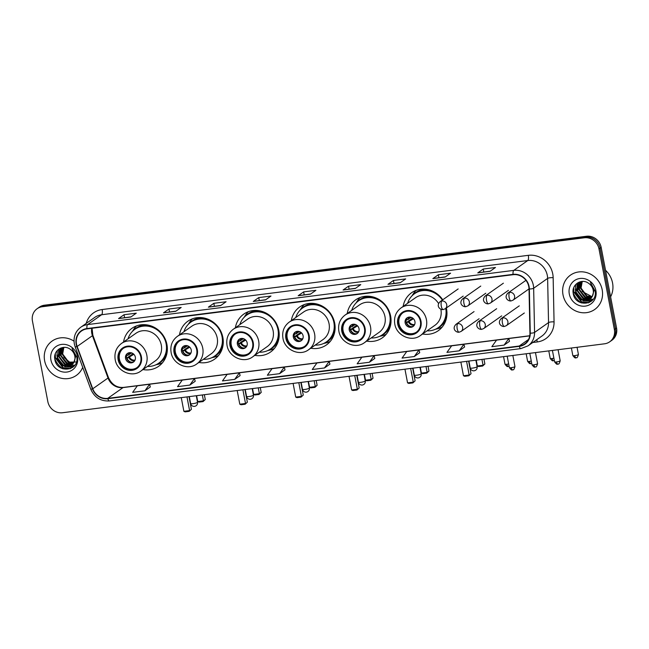 <?xml version="1.0" encoding="UTF-8"?>
<svg xmlns="http://www.w3.org/2000/svg" width="649" height="649" viewBox="0 0 649 649"><rect width="100%" height="100%" fill="white"/><g stroke="black" fill="none" stroke-linecap="round" stroke-linejoin="round"><path stroke-width="0.97" d="M422.564 334A23.21 21.458 -125.2 0 0 438.278 330.698A23.21 21.458 -125.2 0 0 446.544 308.973A23.21 21.458 -125.2 0 0 446.334 307.983M366.644 341.114A23.21 21.458 -125.2 0 0 382.358 337.813A23.21 21.458 -125.2 0 0 390.625 316.087A23.21 21.458 -125.2 0 0 355.628 299.87A23.21 21.458 -125.2 0 0 347.223 313.556M310.725 348.229A23.21 21.458 -125.2 0 0 326.439 344.927A23.21 21.458 -125.2 0 0 334.706 323.202A23.21 21.458 -125.2 0 0 299.7 306.985A23.21 21.458 -125.2 0 0 291.304 320.663M254.806 355.344A23.21 21.458 -125.2 0 0 270.519 352.042A23.21 21.458 -125.2 0 0 278.786 330.317A23.21 21.458 -125.2 0 0 243.781 314.092A23.21 21.458 -125.2 0 0 235.384 327.777M198.886 362.458A23.21 21.458 -125.2 0 0 214.6 359.157A23.21 21.458 -125.2 0 0 222.867 337.431A23.21 21.458 -125.2 0 0 187.861 321.206A23.21 21.458 -125.2 0 0 179.465 334.892M142.967 369.565A23.21 21.458 -125.2 0 0 158.68 366.263A23.21 21.458 -125.2 0 0 166.947 344.538A23.21 21.458 -125.2 0 0 131.942 328.321A23.21 21.458 -125.2 0 0 123.545 342.007M442.748 299.797A23.21 21.458 -125.2 0 0 411.547 292.756A23.21 21.458 -125.2 0 0 403.143 306.442M609.687 341.82L611.869 340.279A13.134 12.144 -125.2 0 0 616.55 327.98L601.177 247.415A13.134 12.144 -125.2 0 0 586.509 236.252L44.448 305.2A13.134 12.144 -125.2 0 0 39.313 307.18L38.218 307.951A13.134 12.144 -125.2 0 1 43.361 305.971A13.134 12.144 -125.2 0 0 38.218 307.951L37.131 308.721A13.134 12.144 -125.2 0 0 32.45 321.02L47.823 401.585A13.134 12.144 -125.2 0 0 62.491 412.748L604.552 343.8A13.134 12.144 -125.2 0 0 609.687 341.82A13.134 12.144 -125.2 0 0 614.368 329.522L598.995 248.948A13.134 12.144 -125.2 0 0 584.327 237.785L42.266 306.734A13.134 12.144 -125.2 0 0 37.131 308.721M584.327 237.785L585.414 237.015L43.361 305.971L585.414 237.015A13.134 12.144 -125.2 0 1 600.09 248.178A13.134 12.144 -125.2 0 0 585.414 237.015L586.509 236.252M614.368 329.522L615.455 328.751L600.09 248.178L615.455 328.751A13.134 12.144 -125.2 0 1 610.782 341.049A13.134 12.144 -125.2 0 0 615.455 328.751L616.55 327.98M44.627 360.73A21.019 19.429 -125.2 0 0 76.322 375.422A21.019 19.429 -125.2 0 0 82.707 367.366A21.019 19.429 -125.2 0 1 76.322 375.422A21.019 19.429 -125.2 0 1 44.627 360.73A21.019 19.429 -125.2 0 1 52.115 341.058A21.019 19.429 -125.2 0 0 44.627 360.73M563.008 294.792A21.019 19.429 -125.2 0 0 594.703 309.484A21.019 19.429 -125.2 0 0 602.191 289.811A21.019 19.429 -125.2 0 0 570.495 275.119A21.019 19.429 -125.2 0 0 563.008 294.792A21.019 19.429 -125.2 0 0 594.703 309.484A21.019 19.429 -125.2 0 0 602.191 289.811A21.019 19.429 -125.2 0 0 570.495 275.119A21.019 19.429 -125.2 0 0 563.008 294.792M76.509 344.132A14.01 12.956 54.8 0 1 81.498 331.014A14.01 12.956 54.8 0 1 86.982 328.897L513.116 274.697A14.01 12.956 54.8 0 1 529.024 288.983L529.933 333.172A14.01 12.956 54.8 0 1 524.692 343.905A14.01 12.956 54.8 0 1 519.208 346.022L107.75 398.356A14.01 12.956 54.8 0 1 92.75 388.783L77.158 346.461A14.01 12.956 54.8 0 1 76.509 344.132M76.184 344.173A14.367 13.28 -125.2 0 0 76.85 346.566L92.442 388.881A14.367 13.28 -125.2 0 0 107.815 398.697L519.273 346.363A14.367 13.28 -125.2 0 0 530.265 333.188L529.357 289A14.367 13.28 -125.2 0 0 513.059 274.357L86.917 328.564A14.367 13.28 -125.2 0 0 76.184 344.173M490.019 271.331L495.479 267.485L483.237 269.043L477.778 272.888L490.019 271.331M490.263 271.16L477.972 272.807A3.505 1.201 82.8 0 0 477.778 272.888M483.797 271.98L483.237 269.043M445.125 277.042L450.576 273.197L438.335 274.754L432.875 278.599L445.125 277.042M445.368 276.872L433.078 278.518A3.505 1.201 82.8 0 0 432.875 278.599M438.894 277.691L438.335 274.754M400.222 282.753L405.682 278.908L393.432 280.465L387.98 284.311L400.222 282.753M400.465 282.583L388.175 284.23A3.505 1.201 82.8 0 0 387.98 284.311M393.992 283.402L393.432 280.465M355.327 288.464L360.779 284.619L348.537 286.177L343.078 290.022L355.327 288.464M355.571 288.294L343.28 289.941A3.505 1.201 82.8 0 0 343.078 290.022M349.097 289.113L348.537 286.177M130.83 317.02L136.282 313.175L124.04 314.733L118.58 318.578L130.83 317.02M131.074 316.85L118.783 318.497A3.505 1.201 82.8 0 0 118.58 318.578M124.6 317.669L124.04 314.733M175.725 311.309L181.185 307.464L168.935 309.021L163.483 312.867L175.725 311.309M175.968 311.139L163.678 312.786A3.505 1.201 82.8 0 0 163.483 312.867M169.503 311.958L168.935 309.021M220.628 305.598L226.079 301.753L213.837 303.31L208.378 307.155L220.628 305.598M220.871 305.428L208.58 307.074A3.505 1.201 82.8 0 0 208.378 307.155M214.397 306.247L213.837 303.31M265.522 299.887L270.982 296.041L258.74 297.599L253.28 301.444L265.522 299.887M265.766 299.716L253.483 301.363A3.505 1.201 82.8 0 0 253.28 301.444M259.3 300.536L258.74 297.599M310.425 294.175L315.885 290.33L303.635 291.888L298.183 295.733L310.425 294.175M310.668 294.005L298.378 295.652A3.505 1.201 82.8 0 0 298.183 295.733M304.194 294.824L303.635 291.888M74.027 341.171A21.019 19.429 -125.2 0 0 52.115 341.058A21.019 19.429 -125.2 0 1 74.027 341.171M414.297 356.536L418.994 349.973L406.745 351.531L402.056 358.094L414.297 356.536L419.692 352.707M459.2 350.825L463.889 344.262L451.647 345.82L446.95 352.383L459.2 350.825L464.595 346.988M504.095 345.114L509.497 341.309L508.792 338.551L496.542 340.108L491.853 346.671L504.095 345.114L508.792 338.551M279.597 373.67L285 369.865L284.294 367.107L272.045 368.664L267.356 375.227L279.597 373.67L284.294 367.107M234.703 379.381L240.106 375.576L239.392 372.818L227.15 374.376L222.453 380.939L234.703 379.381L239.392 372.818M189.8 385.092L194.497 378.529L182.247 380.087L177.558 386.65L189.8 385.092L195.195 381.263M144.905 390.803L149.595 384.24L137.353 385.798L132.656 392.361L144.905 390.803L150.3 386.974M369.403 362.247L374.092 355.684L361.85 357.242L357.153 363.805L369.403 362.247L374.798 358.418M324.5 367.959L329.189 361.396L316.947 362.953L312.258 369.516L324.5 367.959L329.895 364.13M329.189 361.396L329.903 364.154M194.497 378.529L195.203 381.288M149.595 384.24L150.308 386.999M374.092 355.684L374.806 358.443M418.994 349.973L419.7 352.732M463.889 344.262L464.603 347.02M73.613 362.913L68.129 362.231L62.223 354.313L63.618 347.393M73.759 362.661L68.567 361.923L62.661 354.013L63.87 347.377M72.964 363.829L66.401 363.456L60.495 355.538L62.718 347.507M73.134 363.61L66.831 363.148L60.925 355.23L62.921 347.475M72.217 364.616L64.665 364.673L58.759 356.755L61.76 347.937M72.412 364.43L65.103 364.365L59.197 356.455L61.996 347.815M73.824 362.531A9.897 9.151 -125.2 0 0 74.805 356.106A9.897 9.151 -125.2 0 0 70.246 349.267C63.269 343.921 53.202 350.484 54.767 358.881C56.358 373.946 79.348 371.52 76.793 357.128L72.071 348.513L75.722 356.252L73.824 362.531L71.39 365.29L62.937 365.89L57.031 357.98L60.349 348.886L62.653 347.515M71.609 365.136L63.367 365.59L57.461 357.672L61.079 348.351M76.606 361.972L69.613 362.126L63.821 357.429M50.914 359.927A14.278 13.199 -125.2 0 0 66.855 372.064A14.278 13.199 -125.2 0 0 77.523 356.544A14.278 13.199 -125.2 0 0 61.582 344.416A14.278 13.199 -125.2 0 0 50.914 359.927M54.743 358.71A21.896 20.241 -125.2 0 0 62.929 368.875M70.676 368.543L63.204 367.756L55.416 357.494L55.311 353.786M72.842 367.212L65.005 366.571M62.734 365.265L57.469 357.721M64.462 364.048L59.205 356.496M66.198 362.823L60.933 355.279M70.149 368.77L62.985 367.91L55.197 357.648L55.035 354.687M72.664 367.358L64.722 366.693L57.242 357.826M56.901 356.228L57.29 350.501M73.864 366.271L69.256 366.352M68.851 366.271L66.449 365.468L58.97 356.609M58.629 355.003L58.605 351.158M58.686 350.663L59.14 348.902M74.74 365.209L71.495 365.217M71.487 365.209L70.992 365.127M70.579 365.046L68.186 364.251L60.706 355.384M60.365 353.786L60.341 349.941M60.422 349.438L60.56 348.764M60.576 348.708L60.755 348.059M118.743 359.651A11.82 10.928 -125.2 0 0 136.566 367.918A11.82 10.928 -125.2 0 0 140.784 356.845A11.82 10.928 -125.2 0 0 122.953 348.586A11.82 10.928 -125.2 0 0 118.743 359.651M123.294 348.351A11.82 10.928 -125.2 0 0 119.424 359.173A11.82 10.928 -125.2 0 0 136.907 367.667M154.397 327.404A20.711 19.154 -125.2 0 0 135.56 328.824L134.878 329.303A20.711 19.154 -125.2 0 0 128.007 338.859M147.428 366.425A20.711 19.154 -125.2 0 0 158.745 363.164A20.711 19.154 -125.2 0 0 166.12 343.783A20.711 19.154 -125.2 0 0 134.878 329.303M161.301 345.106A16.858 15.584 -125.2 0 0 135.876 333.318L121.412 343.508A16.858 15.584 54.8 0 1 146.836 355.287A16.858 15.584 54.8 0 1 140.833 371.074L155.298 360.885A16.858 15.584 -125.2 0 0 161.301 345.106M158.745 363.164L159.427 362.686A20.711 19.154 -125.2 0 0 167.093 345.422M125.541 358.394A5.257 4.859 -125.2 0 0 133.467 362.069A5.257 4.859 -125.2 0 0 135.341 357.145A5.257 4.859 -125.2 0 0 127.415 353.47A5.257 4.859 -125.2 0 0 125.541 358.394M127.918 353.17A5.257 4.859 -125.2 0 0 133.921 361.696M162.493 362.75A22.772 21.052 54.8 0 1 158.194 364.284L155.865 364.819M132.364 331.461L133.653 329.449A22.772 21.052 54.8 0 1 136.533 325.912M126.531 355.863L131.731 352.926M126.612 358.207L133.094 353.64M131.244 362.199A6.133 5.671 54.8 0 1 127.009 358.402L126.693 358.451M133.864 354.305L127.009 358.402M204.354 394.706L205.279 399.533L203.072 401.585L198.983 402.104L197.734 401.553L196.615 395.687M202.334 394.965L203.453 400.822L205.279 399.533M197.734 401.553L203.453 400.822L203.072 401.585M181.266 397.642L183.878 411.312L189.589 410.59L186.985 396.912M183.878 411.312L185.127 411.864L189.208 411.344L191.414 409.3L189.005 396.661M189.208 411.344L191.414 409.3M174.662 352.537A11.82 10.928 -125.2 0 0 192.493 360.803A11.82 10.928 -125.2 0 0 196.704 349.738A11.82 10.928 -125.2 0 0 178.873 341.471A11.82 10.928 -125.2 0 0 174.662 352.537M179.213 341.236A11.82 10.928 -125.2 0 0 175.344 352.058A11.82 10.928 -125.2 0 0 192.826 360.552M210.325 320.298A20.711 19.154 -125.2 0 0 191.487 321.709L190.798 322.188A20.711 19.154 -125.2 0 0 183.927 331.744M203.348 359.311A20.711 19.154 -125.2 0 0 214.665 356.058A20.711 19.154 -125.2 0 0 222.039 336.669A20.711 19.154 -125.2 0 0 190.798 322.188M217.22 337.991A16.858 15.584 -125.2 0 0 191.796 326.204L177.331 336.393A16.858 15.584 54.8 0 1 202.756 348.18A16.858 15.584 54.8 0 1 196.752 363.959L211.217 353.77A16.858 15.584 -125.2 0 0 217.22 337.991M214.665 356.058L215.346 355.571A20.711 19.154 -125.2 0 0 223.013 338.316M181.46 351.279A5.257 4.859 -125.2 0 0 189.386 354.954A5.257 4.859 -125.2 0 0 191.26 350.03A5.257 4.859 -125.2 0 0 183.334 346.363A5.257 4.859 -125.2 0 0 181.46 351.279M183.837 346.055A5.257 4.859 -125.2 0 0 189.841 354.581M218.413 355.636A22.772 21.052 54.8 0 1 214.113 357.169L211.785 357.704M188.283 324.346L189.573 322.334A22.772 21.052 54.8 0 1 192.453 318.797M182.45 348.748L187.65 345.812M182.531 351.093L189.013 346.525M187.163 355.084A6.133 5.671 54.8 0 1 182.929 351.296L182.612 351.336M189.784 347.191L182.929 351.296M260.273 387.591L261.198 392.426L258.992 394.47L254.903 394.99L253.654 394.438L252.534 388.581M258.253 387.851L259.373 393.708L261.198 392.426M253.654 394.438L259.373 393.708L258.992 394.47M237.185 390.528L239.797 404.205L245.509 403.475L242.904 389.806M239.797 404.205L241.047 404.757L245.127 404.238L247.342 402.185L244.924 389.546M245.127 404.238L247.342 402.185M230.582 345.422A11.82 10.928 -125.2 0 0 248.413 353.689A11.82 10.928 -125.2 0 0 252.623 342.623A11.82 10.928 -125.2 0 0 234.792 334.357A11.82 10.928 -125.2 0 0 230.582 345.422M235.133 334.121A11.82 10.928 -125.2 0 0 231.263 344.944A11.82 10.928 -125.2 0 0 248.745 353.445M266.244 313.183A20.711 19.154 -125.2 0 0 247.407 314.595L246.725 315.081A20.711 19.154 -125.2 0 0 239.846 324.638M259.267 352.196A20.711 19.154 -125.2 0 0 270.584 348.943A20.711 19.154 -125.2 0 0 277.959 329.554A20.711 19.154 -125.2 0 0 246.725 315.081M273.14 330.876A16.858 15.584 -125.2 0 0 247.715 319.089L233.251 329.278A16.858 15.584 54.8 0 1 258.675 341.066A16.858 15.584 54.8 0 1 252.672 356.845L267.137 346.655A16.858 15.584 -125.2 0 0 273.14 330.876M270.584 348.943L271.266 348.464A20.711 19.154 -125.2 0 0 278.932 331.201M237.38 344.165A5.257 4.859 -125.2 0 0 245.306 347.84A5.257 4.859 -125.2 0 0 247.18 342.923A5.257 4.859 -125.2 0 0 239.254 339.249A5.257 4.859 -125.2 0 0 237.38 344.165M239.757 338.94A5.257 4.859 -125.2 0 0 245.76 347.475M274.332 348.529A22.772 21.052 54.8 0 1 270.033 350.054L267.704 350.59M244.202 317.231L245.492 315.219A22.772 21.052 54.8 0 1 248.372 311.682M238.37 341.634L243.57 338.697M238.451 343.978L244.933 339.411M243.083 347.969A6.133 5.671 54.8 0 1 238.856 344.181L238.532 344.221M245.703 340.084L238.856 344.181M316.193 380.476L317.118 385.311L314.911 387.356L310.822 387.875L309.573 387.323L308.462 381.466M314.173 380.736L315.292 386.601L317.118 385.311M309.573 387.323L315.292 386.601L314.911 387.356M293.105 383.413L295.717 397.091L301.428 396.361L298.824 382.691M295.717 397.091L296.966 397.642L301.047 397.123L303.261 395.071L300.844 382.431M301.047 397.123L303.261 395.071M286.501 338.316A11.82 10.928 -125.2 0 0 304.332 346.574A11.82 10.928 -125.2 0 0 308.543 335.509A11.82 10.928 -125.2 0 0 290.711 327.242A11.82 10.928 -125.2 0 0 286.501 338.316M291.052 327.015A11.82 10.928 -125.2 0 0 287.183 337.829A11.82 10.928 -125.2 0 0 304.665 346.331M322.164 306.068A20.711 19.154 -125.2 0 0 303.326 307.48L302.645 307.967A20.711 19.154 -125.2 0 0 295.766 317.523M315.187 345.09A20.711 19.154 -125.2 0 0 326.504 341.828A20.711 19.154 -125.2 0 0 333.878 322.439A20.711 19.154 -125.2 0 0 302.645 307.967M329.059 323.762A16.858 15.584 -125.2 0 0 303.635 311.982L289.17 322.164A16.858 15.584 54.8 0 1 314.603 333.951A16.858 15.584 54.8 0 1 308.591 349.73L323.056 339.541A16.858 15.584 -125.2 0 0 329.059 323.762M326.504 341.828L327.185 341.35A20.711 19.154 -125.2 0 0 334.86 324.086M293.307 337.05A5.257 4.859 -125.2 0 0 301.225 340.725A5.257 4.859 -125.2 0 0 303.099 335.809A5.257 4.859 -125.2 0 0 295.173 332.134A5.257 4.859 -125.2 0 0 293.307 337.05M295.676 331.826A5.257 4.859 -125.2 0 0 301.688 340.36M330.252 341.415A22.772 21.052 54.8 0 1 325.952 342.94L323.624 343.475M300.122 310.125L301.412 308.105A22.772 21.052 54.8 0 1 304.292 304.576M294.289 334.519L299.489 331.59M294.378 336.863L300.852 332.296M299.002 340.855A6.133 5.671 54.8 0 1 294.776 337.066L294.451 337.107M301.623 332.969L294.776 337.066M372.12 373.37L373.037 378.197L370.83 380.241L366.75 380.76L365.492 380.209L364.381 374.351M370.092 373.621L371.212 379.487L373.037 378.197M365.492 380.209L371.212 379.487L370.83 380.241M349.024 376.306L351.636 389.976L357.348 389.246L354.743 375.576M351.636 389.976L352.886 390.528L356.966 390.008L359.181 387.964L356.763 375.317M356.966 390.008L359.181 387.964M342.421 331.201A11.82 10.928 -125.2 0 0 360.252 339.459A11.82 10.928 -125.2 0 0 364.462 328.394A11.82 10.928 -125.2 0 0 346.631 320.135A11.82 10.928 -125.2 0 0 342.421 331.201M346.98 319.9A11.82 10.928 -125.2 0 0 343.102 330.722A11.82 10.928 -125.2 0 0 360.584 339.216M378.083 298.954A20.711 19.154 -125.2 0 0 359.246 300.373L358.564 300.852A20.711 19.154 -125.2 0 0 351.685 310.409M371.106 337.975A20.711 19.154 -125.2 0 0 382.423 334.714A20.711 19.154 -125.2 0 0 389.798 315.325A20.711 19.154 -125.2 0 0 358.564 300.852M384.979 316.647A16.858 15.584 -125.2 0 0 359.554 304.868L345.098 315.057A16.858 15.584 54.8 0 1 370.522 326.836A16.858 15.584 54.8 0 1 364.511 342.615L378.975 332.434A16.858 15.584 -125.2 0 0 384.979 316.647M382.423 334.714L383.105 334.235A20.711 19.154 -125.2 0 0 390.779 316.972M349.227 329.943A5.257 4.859 -125.2 0 0 357.145 333.61A5.257 4.859 -125.2 0 0 359.019 328.694A5.257 4.859 -125.2 0 0 351.093 325.019A5.257 4.859 -125.2 0 0 349.227 329.943M351.596 324.719A5.257 4.859 -125.2 0 0 357.607 333.245M386.171 334.3A22.772 21.052 54.8 0 1 381.872 335.825L379.543 336.36M356.041 303.01L357.331 300.99A22.772 21.052 54.8 0 1 360.219 297.461M350.209 327.412L355.409 324.476M350.298 329.757L356.772 325.19M354.922 333.74A6.133 5.671 54.8 0 1 350.695 329.952L350.371 329.992M357.542 325.855L350.695 329.952M428.04 366.255L428.957 371.082L426.75 373.134L422.669 373.654L421.412 373.102L420.301 367.237M426.012 366.515L427.131 372.372L428.957 371.082M421.412 373.102L427.131 372.372L426.75 373.134M404.952 369.192L407.556 382.861L413.267 382.139L410.663 368.462M407.556 382.861L408.805 383.413L412.886 382.894L415.1 380.849L412.683 368.21M412.886 382.894L415.1 380.849M398.34 324.086A11.82 10.928 -125.2 0 0 416.171 332.353A11.82 10.928 -125.2 0 0 420.382 321.279A11.82 10.928 -125.2 0 0 402.55 313.021A11.82 10.928 -125.2 0 0 398.34 324.086M402.899 312.786A11.82 10.928 -125.2 0 0 399.021 323.608A11.82 10.928 -125.2 0 0 416.504 332.101M434.003 291.839A20.711 19.154 -125.2 0 0 415.165 293.259L414.484 293.737A20.711 19.154 -125.2 0 0 407.604 303.294M442.358 300.073A20.711 19.154 -125.2 0 0 414.484 293.737M438.602 303.586A16.858 15.584 -125.2 0 0 415.474 297.753L401.017 307.942A16.858 15.584 54.8 0 1 426.442 319.722A16.858 15.584 54.8 0 1 420.438 335.509L434.895 325.319A16.858 15.584 -125.2 0 0 440.898 309.532A16.858 15.584 -125.2 0 0 440.825 309.184M427.026 330.86A20.711 19.154 -125.2 0 0 438.343 327.599A20.711 19.154 -125.2 0 0 445.749 308.397M438.343 327.599L439.024 327.12A20.711 19.154 -125.2 0 0 446.699 309.857M405.146 322.829A5.257 4.859 -125.2 0 0 413.072 326.496A5.257 4.859 -125.2 0 0 414.938 321.579A5.257 4.859 -125.2 0 0 407.012 317.905A5.257 4.859 -125.2 0 0 405.146 322.829M407.515 317.604A5.257 4.859 -125.2 0 0 413.527 326.131M442.091 327.185A22.772 21.052 54.8 0 1 437.791 328.71L435.463 329.254M411.961 295.895L413.251 293.883A22.772 21.052 54.8 0 1 416.139 290.346M406.128 320.298L411.328 317.361M406.217 322.642L412.699 318.075M410.841 326.625A6.133 5.671 54.8 0 1 406.615 322.837L406.29 322.877M413.462 318.74L406.615 322.837M483.959 359.14L484.876 363.967L482.669 366.02L478.589 366.539L477.339 365.987L476.22 360.122M481.931 359.4L483.051 365.257L484.876 363.967M477.339 365.987L483.051 365.257L482.669 366.02M460.871 362.077L463.475 375.747L469.186 375.025L466.582 361.347M463.475 375.747L464.725 376.298L468.805 375.779L471.02 373.735L468.61 361.095M468.805 375.779L471.02 373.735M610.604 296.804A21.896 20.241 -125.2 0 0 612.559 282.972A21.896 20.241 -125.2 0 0 605.541 270.284M591.993 296.974L586.518 296.293L580.612 288.375L581.999 281.455M592.139 296.723L586.947 295.985L581.042 288.075L582.258 281.439M591.344 297.891L584.781 297.51L578.876 289.6L581.098 281.569M591.515 297.672L585.22 297.21L579.306 289.292L581.301 281.536M590.598 298.678L583.053 298.735L577.148 290.817L580.141 281.999M590.793 298.491L583.483 298.426L577.578 290.509L580.384 281.877M592.204 296.593A9.897 9.151 -125.2 0 0 593.186 290.168A9.897 9.151 -125.2 0 0 588.627 283.329C581.65 277.983 571.582 284.546 573.148 292.942C574.738 308.007 597.729 305.582 595.174 291.19L590.46 282.575L594.103 290.314L592.204 296.593L589.779 299.351L581.317 299.952L575.412 292.042L578.73 282.948L581.042 281.577M589.99 299.197L581.747 299.651L575.841 291.734L579.46 282.412M592.123 296.755L582.21 291.49M569.295 293.989A14.278 13.199 -125.2 0 0 585.236 306.125A14.278 13.199 -125.2 0 0 595.904 290.606A14.278 13.199 -125.2 0 0 579.963 278.478A14.278 13.199 -125.2 0 0 569.295 293.989M573.132 292.772A21.896 20.241 -125.2 0 0 581.309 302.937M589.065 302.604L581.585 301.817L573.797 291.555L573.7 287.848M591.223 301.274L583.394 300.633M581.115 299.327L575.85 291.782M582.843 298.11L577.586 290.557M584.579 296.885L579.314 289.34M588.529 302.832L581.374 301.972L573.578 291.709L573.416 288.748M591.044 301.42L583.102 300.747L575.622 291.888M575.282 290.29L575.671 284.562M592.245 300.333L587.645 300.414M587.231 300.325L584.838 299.53L577.359 290.671M577.01 289.065L576.985 285.219M577.066 284.724L577.521 282.964M593.121 299.27L589.884 299.278M589.868 299.27L589.373 299.189M588.967 299.108L586.566 298.313L579.086 289.446M578.746 287.848L578.721 284.002M578.803 283.499L578.94 282.826M578.957 282.769L579.135 282.12M44.448 305.2L42.266 306.734M601.177 247.415L598.995 248.948M91.744 328.297A14.01 12.956 -125.2 0 0 91.793 333.367A14.01 12.956 -125.2 0 0 92.434 335.695L108.026 378.018A14.01 12.956 -125.2 0 0 123.034 387.599L529.722 335.866M86.195 323.421A21.896 20.241 54.8 0 1 102.169 309.541L528.302 255.333A4.381 1.501 -97.2 0 1 527.751 260.541L101.617 314.741A17.515 16.193 -125.2 0 0 94.762 317.385L80.792 327.226A17.515 16.193 54.8 0 1 87.647 324.581A4.381 1.501 82.8 0 0 86.917 328.564M528.302 255.333A21.896 20.241 54.8 0 1 552.761 273.943A21.896 20.241 54.8 0 1 553.151 277.667L554.059 321.855A21.896 20.241 54.8 0 1 537.307 341.934L532.756 342.51M547.31 275.427A17.515 16.193 -125.2 0 0 527.751 260.541L513.781 270.382A17.515 16.193 54.8 0 1 533.656 288.245L534.565 332.434A17.515 16.193 54.8 0 1 528.018 345.852L541.988 336.004A17.515 16.193 -125.2 0 0 548.535 322.585L547.626 278.405A17.515 16.193 -125.2 0 0 547.31 275.427M80.792 327.226C75.43 331.371 73.272 336.936 74.335 343.929L75.138 346.801A4.381 0.462 -20.2 0 0 76.85 346.566M75.138 346.801L90.73 389.124C94.438 397.464 100.676 401.406 109.454 400.936A4.381 1.501 -97.2 0 1 107.815 398.697M519.273 346.363A4.381 1.501 82.8 0 0 520.904 348.594L528.018 345.852M530.265 333.188A4.381 0.982 -1.2 0 0 534.565 332.434L548.535 322.585A4.381 0.982 178.8 0 1 554.059 321.855M90.73 389.124A4.381 0.462 -20.2 0 0 92.442 388.881M529.357 289A4.381 0.982 -1.2 0 0 533.656 288.245L547.626 278.405A4.381 0.982 178.8 0 1 553.151 277.667M513.059 274.357A4.381 1.501 -97.2 0 1 513.781 270.382L87.647 324.581L101.617 314.741A4.381 1.501 -97.2 0 0 102.169 309.541M536.642 339.768A4.381 1.501 -97.2 0 1 537.307 341.934M519.208 346.022L528.529 339.459M77.158 346.461L92.434 335.695A7.885 0.836 159.8 0 0 92.848 335.217L108.44 377.54A7.885 0.836 159.8 0 1 108.026 378.018L92.75 388.783M107.75 398.356L123.034 387.599A7.885 2.693 -97.2 0 1 123.497 387.412L529.746 335.736M310.522 294.111L298.378 295.652M265.628 299.822L253.483 301.363M220.725 305.533L208.58 307.074M175.822 311.244L163.678 312.786M130.928 316.955L118.783 318.497M355.425 288.399L343.28 289.941M400.319 282.688L388.175 284.23M445.222 276.977L433.078 278.518M490.117 271.266L477.972 272.807M141.393 356.772A12.477 11.536 -125.2 0 0 127.455 346.16A12.477 11.536 -125.2 0 0 118.126 359.733A12.477 11.536 -125.2 0 0 132.063 370.336A12.477 11.536 -125.2 0 0 141.393 356.772M156.92 364.292A20.995 19.413 -125.2 0 0 166.777 354.111M146.106 324.784A20.995 19.413 -125.2 0 0 133.207 330.641M189.313 396.62L190.636 403.548A3.505 0.584 -10.8 0 0 192.988 403.662A3.505 0.584 -10.8 0 0 197.345 402.477A3.505 0.584 -10.8 0 0 197.515 402.234L196.282 395.736M128.429 355.1A5.078 4.697 54.8 0 1 129.256 352.715M129.151 354.743A4.819 4.454 54.8 0 1 129.857 352.65M134.805 360.593A5.078 4.697 54.8 0 1 128.916 357.648M135.065 360.041A4.819 4.454 54.8 0 1 129.638 357.283M197.312 349.657A12.477 11.536 -125.2 0 0 183.375 339.054A12.477 11.536 -125.2 0 0 174.046 352.618A12.477 11.536 -125.2 0 0 187.983 363.221A12.477 11.536 -125.2 0 0 197.312 349.657M212.84 357.185A20.995 19.413 -125.2 0 0 222.696 347.004M202.034 317.677A20.995 19.413 -125.2 0 0 189.127 323.526M245.233 389.505L246.555 396.434A3.505 0.584 -10.8 0 0 248.908 396.547A3.505 0.584 -10.8 0 0 253.264 395.363A3.505 0.584 -10.8 0 0 253.443 395.119L252.201 388.621M184.348 347.986A5.078 4.697 54.8 0 1 185.176 345.601M185.07 347.629A4.819 4.454 54.8 0 1 185.776 345.536M190.725 353.478A5.078 4.697 54.8 0 1 184.835 350.533M190.993 352.926A4.819 4.454 54.8 0 1 185.557 350.168M253.232 342.542A12.477 11.536 -125.2 0 0 239.294 331.939A12.477 11.536 -125.2 0 0 229.965 345.503A12.477 11.536 -125.2 0 0 243.902 356.106A12.477 11.536 -125.2 0 0 253.232 342.542M268.759 350.071A20.995 19.413 -125.2 0 0 278.616 339.889M257.953 310.563A20.995 19.413 -125.2 0 0 245.046 316.42M301.152 382.391L302.475 389.319A3.505 0.584 -10.8 0 0 304.827 389.432A3.505 0.584 -10.8 0 0 309.184 388.248A3.505 0.584 -10.8 0 0 309.362 388.005L308.121 381.507M240.268 340.879A5.078 4.697 54.8 0 1 241.095 338.486M240.99 340.514A4.819 4.454 54.8 0 1 241.696 338.421M246.644 346.363A5.078 4.697 54.8 0 1 240.755 343.418M246.912 345.82A4.819 4.454 54.8 0 1 241.477 343.061M309.151 335.428A12.477 11.536 -125.2 0 0 295.214 324.825A12.477 11.536 -125.2 0 0 285.885 338.389A12.477 11.536 -125.2 0 0 299.822 349A12.477 11.536 -125.2 0 0 309.151 335.428M324.678 342.956A20.995 19.413 -125.2 0 0 334.535 332.775M313.873 303.448A20.995 19.413 -125.2 0 0 300.966 309.305M357.072 375.276L358.394 382.204A3.505 0.584 -10.8 0 0 360.747 382.318A3.505 0.584 -10.8 0 0 365.103 381.133A3.505 0.584 -10.8 0 0 365.282 380.898L364.04 374.392M296.187 333.764A5.078 4.697 54.8 0 1 297.015 331.371M296.918 333.399A4.819 4.454 54.8 0 1 297.615 331.306M302.564 339.249A5.078 4.697 54.8 0 1 296.674 336.304M302.832 338.705A4.819 4.454 54.8 0 1 297.396 335.947M365.071 328.321A12.477 11.536 -125.2 0 0 351.133 317.71A12.477 11.536 -125.2 0 0 341.804 331.274A12.477 11.536 -125.2 0 0 355.749 341.885A12.477 11.536 -125.2 0 0 365.071 328.321M380.598 335.841A20.995 19.413 -125.2 0 0 390.455 325.66M369.792 296.333A20.995 19.413 -125.2 0 0 356.885 302.191M412.991 368.17L414.313 375.098A3.505 0.584 -10.8 0 0 416.666 375.211A3.505 0.584 -10.8 0 0 421.023 374.027A3.505 0.584 -10.8 0 0 421.201 373.783L419.96 367.277M352.115 326.65A5.078 4.697 54.8 0 1 352.934 324.265M352.837 326.285A4.819 4.454 54.8 0 1 353.535 324.192M358.483 332.142A5.078 4.697 54.8 0 1 352.594 329.197M358.751 331.59A4.819 4.454 54.8 0 1 353.316 328.832M420.99 321.206A12.477 11.536 -125.2 0 0 407.053 310.595A12.477 11.536 -125.2 0 0 397.723 324.167A12.477 11.536 -125.2 0 0 411.669 334.77A12.477 11.536 -125.2 0 0 420.99 321.206M436.517 328.727A20.995 19.413 -125.2 0 0 446.374 318.545M425.712 289.219A20.995 19.413 -125.2 0 0 412.805 295.076M468.919 361.055L470.233 367.983A3.505 0.584 -10.8 0 0 472.586 368.097A3.505 0.584 -10.8 0 0 476.942 366.912A3.505 0.584 -10.8 0 0 477.12 366.669L475.879 360.171M408.034 319.535A5.078 4.697 54.8 0 1 408.854 317.15M408.756 319.178A4.819 4.454 54.8 0 1 409.462 317.085M414.403 325.027A5.078 4.697 54.8 0 1 408.513 322.082M414.67 324.476A4.819 4.454 54.8 0 1 409.235 321.717M441.855 300.974A4.381 4.048 -125.2 0 0 440.144 301.631C435.495 306.279 440.533 310.133 443.218 309.557A4.381 1.501 -97.2 0 1 441.304 306.174A4.381 1.501 82.8 0 1 441.855 300.974A4.381 4.048 -125.2 0 1 445.19 308.786L443.218 309.557M506.901 364.243A2.847 0.479 169.2 0 1 504.987 364.154C508.11 368.34 507.843 365.744 508.143 366.45A2.847 0.974 -97.2 0 1 506.901 364.243A2.847 0.479 169.2 0 0 508.662 363.919M508.313 366.377A2.847 0.974 -97.2 0 1 508.143 366.45L509.092 366.15M464.473 298.094A4.381 4.048 -125.2 0 0 462.761 298.751C458.113 303.408 463.151 307.253 465.836 306.677A4.381 1.501 -97.2 0 1 463.913 303.294A4.381 1.501 82.8 0 1 464.473 298.094A4.381 4.048 -125.2 0 1 467.799 305.914L465.836 306.677M529.511 361.371A2.847 0.479 169.2 0 1 527.605 361.282C530.728 365.468 530.452 362.872 530.76 363.57A2.847 0.974 -97.2 0 1 529.511 361.371A2.847 0.479 169.2 0 0 531.28 361.047M530.923 363.505A2.847 0.974 -97.2 0 1 530.76 363.57L531.701 363.278M487.083 295.214A4.381 4.048 -125.2 0 0 485.371 295.879C480.722 300.528 485.76 304.381 488.446 303.805A4.381 1.501 -97.2 0 1 486.531 300.422A4.381 1.501 82.8 0 1 487.083 295.214A4.381 4.048 -125.2 0 1 490.417 303.034L488.446 303.805M552.129 358.491A2.847 0.479 169.2 0 1 550.214 358.402C553.337 362.588 553.07 359.992 553.37 360.69A2.847 0.974 -97.2 0 1 552.129 358.491A2.847 0.479 169.2 0 0 553.889 358.167M553.54 360.625A2.847 0.974 -97.2 0 1 553.37 360.69L554.319 360.398M509.7 292.342A4.381 4.048 -125.2 0 0 507.989 292.999C503.34 297.648 508.37 301.501 511.063 300.925A4.381 1.501 -97.2 0 1 509.141 297.542A4.381 1.501 82.8 0 1 509.7 292.342A4.381 4.048 -125.2 0 1 513.026 300.163L511.063 300.925M574.738 355.62A2.847 0.479 169.2 0 1 572.832 355.53C575.947 359.716 575.679 357.12 575.988 357.818A2.847 0.974 -97.2 0 1 574.738 355.62A2.847 0.479 169.2 0 0 578.421 354.459L577.058 347.296M576.15 357.753A2.847 0.974 -97.2 0 1 575.988 357.818C576.271 357.023 576.985 359.587 578.421 354.459M511.274 367.691A2.847 0.479 169.2 0 1 509.368 367.602C512.491 371.788 512.223 369.192 512.523 369.889A2.847 0.974 -97.2 0 1 511.274 367.691A2.847 0.479 169.2 0 0 514.957 366.531L512.848 355.465M512.686 369.825A2.847 0.974 -97.2 0 1 512.523 369.889C512.807 369.094 513.521 371.658 514.957 366.531M457.764 323.616A4.381 4.048 -125.2 0 0 456.044 324.281C451.396 328.929 456.434 332.783 459.119 332.199A4.381 1.501 -97.2 0 1 457.204 328.816A4.381 1.501 82.8 0 1 457.764 323.616A4.381 4.048 -125.2 0 1 461.09 331.436L459.119 332.199M533.892 364.819A2.847 0.479 169.2 0 1 531.977 364.722C535.101 368.908 534.833 366.312 535.133 367.018A2.847 0.974 -97.2 0 1 533.892 364.819A2.847 0.479 169.2 0 0 537.575 363.659L535.457 352.585M535.303 366.945A2.847 0.974 -97.2 0 1 535.133 367.018C535.425 366.223 536.139 368.778 537.575 363.659M480.374 320.744A4.381 4.048 -125.2 0 0 478.662 321.401C474.013 326.049 479.051 329.903 481.736 329.327A4.381 1.501 -97.2 0 1 479.822 325.944A4.381 1.501 82.8 0 1 480.374 320.744A4.381 4.048 -125.2 0 1 483.708 328.564L481.736 329.327M556.501 361.939A2.847 0.479 169.2 0 1 554.595 361.85C557.71 366.036 557.442 363.44 557.751 364.138A2.847 0.974 -97.2 0 1 556.501 361.939A2.847 0.479 169.2 0 0 560.184 360.779L558.075 349.714M557.913 364.073A2.847 0.974 -97.2 0 1 557.751 364.138C558.035 363.343 558.748 365.906 560.184 360.779M502.983 317.864A4.381 4.048 -125.2 0 0 501.271 318.529C496.623 323.178 501.661 327.031 504.346 326.447A4.381 1.501 -97.2 0 1 502.431 323.064A4.381 1.501 82.8 0 1 502.983 317.864A4.381 4.048 -125.2 0 1 506.317 325.684L504.346 326.447M109.454 400.936L520.904 348.594M108.44 377.54C111.75 384.557 116.763 387.851 123.497 387.412M92.848 335.217L92.061 328.256M121.412 343.508C116.244 347.499 114.167 352.853 115.189 359.587C116.909 371.228 131.877 377.994 140.833 371.074M190.636 403.548A3.505 3.505 0 0 0 194.522 406.363A3.505 3.505 0 0 0 197.515 402.234M177.331 336.393C172.163 340.384 170.087 345.747 171.109 352.472C172.829 364.121 187.796 370.887 196.752 363.959M246.555 396.434A3.505 3.505 0 0 0 250.441 399.257A3.505 3.505 0 0 0 253.443 395.119M233.251 329.278C228.083 333.27 226.006 338.632 227.028 345.365C228.748 357.007 243.716 363.773 252.672 356.845M302.475 389.319A3.505 3.505 0 0 0 306.36 392.142A3.505 3.505 0 0 0 309.362 388.005M289.17 322.164C284.002 326.155 281.926 331.517 282.948 338.251C284.668 349.892 299.635 356.658 308.591 349.73M358.394 382.204A3.505 3.505 0 0 0 362.28 385.027A3.505 3.505 0 0 0 365.282 380.898M345.098 315.057C339.922 319.04 337.845 324.403 338.867 331.136C340.587 342.777 355.555 349.543 364.511 342.615M414.313 375.098A3.505 3.505 0 0 0 418.199 377.913A3.505 3.505 0 0 0 421.201 373.783M401.017 307.942C395.841 311.934 393.765 317.288 394.787 324.021C396.507 335.663 411.474 342.429 420.438 335.509M470.233 367.983A3.505 3.505 0 0 0 474.119 370.798A3.505 3.505 0 0 0 477.12 366.669M458.153 288.943L440.144 301.631M463.199 296.106L445.19 308.786M504.987 364.154L503.559 356.65M480.763 286.071L462.761 298.751M485.809 293.226L467.799 305.914M527.605 361.282L526.169 353.77M503.381 283.191L485.371 295.879M508.418 290.354L490.417 303.034M550.214 358.402L548.786 350.898M525.958 280.336L507.989 292.999M529.016 288.894L513.026 300.163M572.832 355.53L571.396 348.018M474.054 311.593L456.044 324.281M509.368 367.602L507.194 356.187M479.1 318.748L461.09 331.436M496.663 308.713L478.662 321.401M531.977 364.722L529.803 353.307M501.709 315.876L483.708 328.564M519.281 305.841L501.271 318.529M554.595 361.85L552.413 350.436M524.327 312.996L506.317 325.684"/></g></svg>

